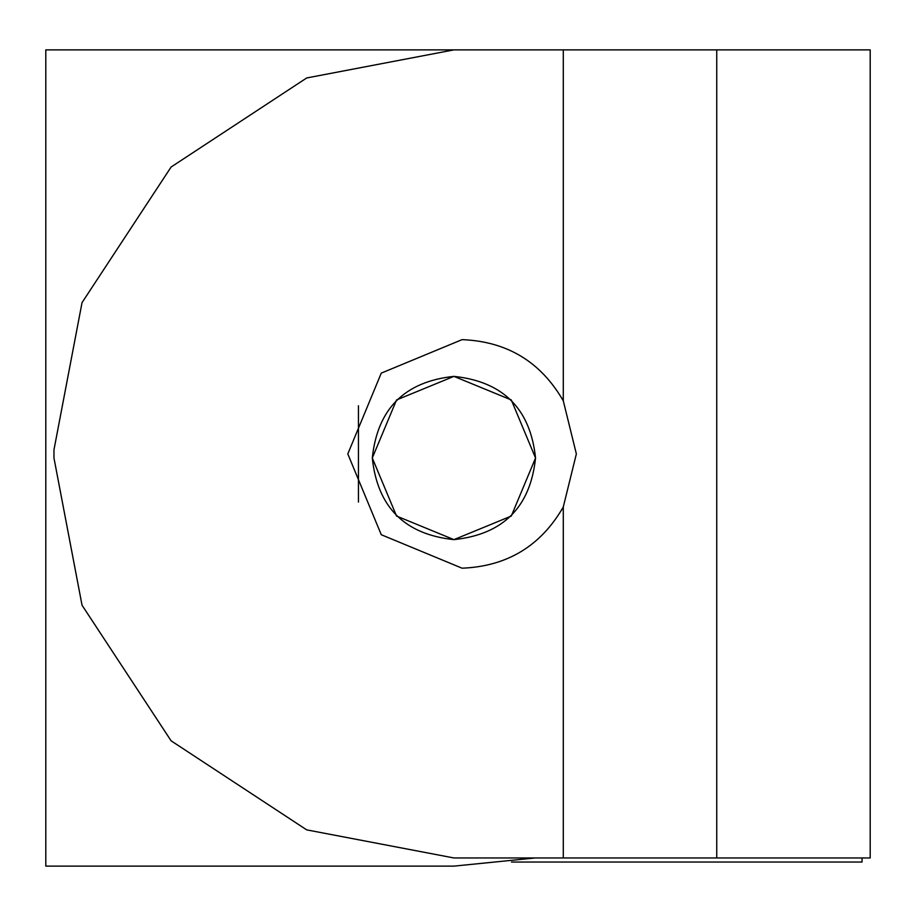<?xml version="1.0" encoding="UTF-8"?>
<svg xmlns="http://www.w3.org/2000/svg" width="916" height="916" viewBox="0 0 916 916"><rect width="100%" height="100%" fill="white"/><g stroke="black" fill="none" stroke-linecap="round" stroke-linejoin="round"><path stroke-width="1.37" d="M563.294 400.865L561.76 398.036L563.294 400.865C540.818 361.843 507.075 341.439 462.076 339.641L381.274 373.11L347.805 453.924L381.274 534.726L462.076 568.195C507.075 566.397 540.818 545.993 563.294 506.972C540.818 545.993 507.075 566.397 462.076 568.195L381.274 534.726L347.805 453.924L381.274 373.11L462.076 339.641C507.075 341.439 540.818 361.843 563.294 400.865L563.294 49.876L453.924 49.876L306.7 77.963L171.109 167.021L82.039 302.612L53.964 449.836L53.964 458L82.039 605.224L171.109 740.815L306.7 829.873L453.924 857.96L563.294 857.96L563.294 506.972L563.294 857.96L870.2 857.96L870.2 49.876L563.294 49.876L563.294 400.865L576.359 453.924L563.283 506.96L561.76 509.8M358.454 502.082L358.454 405.754L358.454 502.082M563.294 49.876L716.747 49.876L716.747 857.96L716.747 49.876L870.2 49.876L870.2 857.96L453.924 857.96L306.7 829.873L171.109 740.815L82.039 605.224L53.964 458L53.964 449.836L82.039 302.612L171.109 167.021L306.7 77.963L453.924 49.876L563.294 49.876L45.8 49.876L453.924 49.876M862.036 862.036L511.494 862.036L862.036 862.036L862.036 857.96L862.036 862.036M453.924 539.627L511.3 516.052L535.539 458L511.3 399.949L453.924 376.373L396.548 399.949L372.297 458L396.548 516.052L453.924 539.627C503.147 534.429 530.353 507.224 535.539 458C530.353 408.776 503.147 381.571 453.924 376.373L511.3 399.949L535.539 458L511.3 516.052L453.924 539.627L511.3 516.052L535.539 458L511.3 399.949L453.924 376.373L511.3 399.949L535.539 458L511.3 516.052L453.924 539.627L511.3 516.052L535.539 458L511.3 399.949L453.924 376.373L396.548 399.949L372.297 458L396.548 516.052L453.924 539.627L511.3 516.052L535.539 458L511.3 399.949L453.924 376.373L511.3 399.949L535.539 458L511.3 516.052L453.924 539.627L396.548 516.052L372.297 458L396.548 399.949L453.924 376.373L396.548 399.949L372.297 458L396.548 516.052L453.924 539.627L396.548 516.052L372.297 458L396.548 399.949L453.924 376.373L396.548 399.949L372.297 458L396.548 516.052L453.924 539.627L396.548 516.052L372.297 458L396.548 399.949L453.924 376.373C404.689 381.571 377.484 408.776 372.297 458C377.484 507.224 404.689 534.429 453.924 539.627L396.548 516.052L372.297 458L396.548 399.949L453.924 376.373L511.3 399.949L535.539 458L511.3 516.052L453.924 539.627C404.689 534.429 377.484 507.224 372.297 458C377.484 408.776 404.689 381.571 453.924 376.373C503.147 381.571 530.353 408.776 535.539 458C530.353 507.224 503.147 534.429 453.924 539.627M535.139 857.96L453.924 866.124L45.8 866.124L45.8 49.876L45.8 866.124L453.924 866.124L535.139 857.96"/></g></svg>

